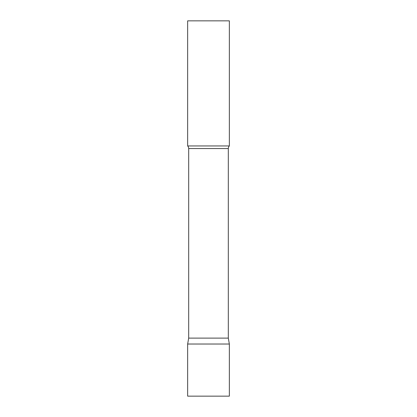 <?xml version="1.0" encoding="UTF-8"?>
<svg xmlns="http://www.w3.org/2000/svg" width="417" height="417" viewBox="0 0 417 417"><rect width="100%" height="100%" fill="white"/><g stroke="black" fill="none" stroke-linecap="round" stroke-linejoin="round"><path stroke-width="0.63" d="M229.35 344.025L187.65 344.025L229.35 344.025L229.35 396.15L187.65 396.15L187.65 344.025L188.692 338.114L228.308 338.114L229.35 344.025M228.308 338.114L228.308 148.546A3.753 3.753 0 0 1 229.35 145.95L229.35 20.85L187.65 20.85L187.65 145.95A3.753 3.753 0 0 1 188.692 148.546L228.308 148.546M188.692 338.114L188.692 148.546M187.65 145.95L229.35 145.95"/></g></svg>
